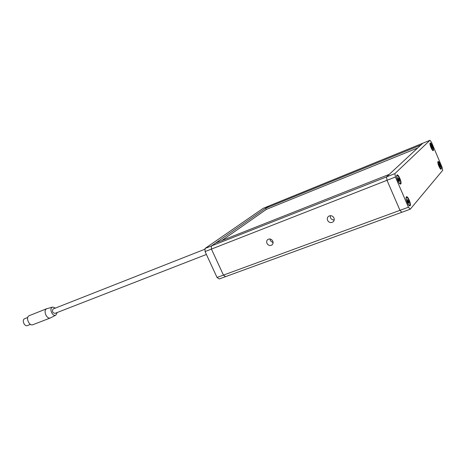 <?xml version="1.0" encoding="UTF-8"?>
<svg xmlns="http://www.w3.org/2000/svg" width="466" height="466" viewBox="0 0 466 466"><rect width="100%" height="100%" fill="white"/><g stroke="black" fill="none" stroke-linecap="round" stroke-linejoin="round"><path stroke-width="0.7" d="M429.978 140.295L431.434 142.159L442.164 167.498L442.7 170.317L410.237 209.205L401.797 212.286L399.974 210.323L387.001 180.301L386.512 176.911L394.9 173.602L429.978 140.295L422.767 143.237L420.781 145.077L265.707 208.209L266.267 209.444L417.647 147.99M265.707 208.209L268.917 205.978L263.22 208.302L205.063 248.46L386.512 176.911L422.767 143.237L268.917 205.978L211.418 245.955L211.43 249.083L223.441 275.109L225.573 276.629L219.177 278.965L217.04 277.456L408.432 207.224L395.413 177.004L387.001 180.301L399.974 210.323L401.797 212.286L225.573 276.629L223.441 275.109L211.43 249.083L205.063 251.576L217.04 277.456M410.144 205.716C411.443 204.522 407.971 195.959 406.515 196.763L406.34 196.885C405.012 198.015 408.501 206.665 409.958 205.85L410.144 205.716M400.766 183.93C402.141 182.841 398.558 174.109 397.079 174.948L396.939 175.041C395.529 176.066 399.135 184.885 400.614 184.035L400.766 183.93M433.328 150.565C434.335 149.802 431.266 142.311 430.211 142.957L430.13 143.01C429.099 143.726 432.192 151.281 433.24 150.623L433.328 150.565M441.18 169.088C442.135 168.249 439.141 160.875 438.098 161.504L437.999 161.574C437.021 162.372 440.038 169.805 441.075 169.17L441.18 169.088M394.9 173.602L395.413 177.004M408.432 207.224L410.237 209.205M266.267 209.444L221.81 240.561M205.063 251.576L205.063 248.46M327.575 220.348C328.897 222.527 330.65 223.092 332.835 222.061C334.204 221.012 334.571 219.632 333.953 217.931C332.637 215.764 330.895 215.187 328.711 216.201C327.33 217.255 326.946 218.636 327.575 220.348M330.237 215.682L330.476 217.768C331.268 219.305 332.514 220.039 334.204 219.981M266.966 243.339C268.2 245.378 269.808 245.955 271.783 245.069C273.064 244.102 273.396 242.786 272.779 241.132C271.55 239.099 269.948 238.516 267.979 239.39C266.674 240.357 266.342 241.673 266.966 243.339M270.018 238.988L270.327 240.648L273.093 242.769M389.267 174.354L215.7 242.972L211.418 245.955L211.43 249.083L387.001 180.301L386.512 176.911L389.267 174.354M55.448 308.067L52.745 307.053L52.18 307.28C48.907 309.016 52.769 317.107 55.897 315.086L57.19 312.505M55.792 315.138L50.509 317.905C46.816 319.618 42.913 310.688 46.536 308.807L52.635 307.082M53.38 308.894L53.037 309.034C51.942 311.34 52.576 312.791 54.941 313.385L206.397 254.471M46.874 308.638L29.055 315.738C25.38 317.631 29.23 326.41 32.97 324.68L50.509 317.905M27.779 317.463L24.436 318.808C21.634 320.258 24.552 326.905 27.412 325.583L30.494 324.388M432.151 147.809L430.963 145.182L431.452 147.425L432.256 148.491L432.151 147.809M430.374 145.945L430.275 143.476L431.667 144.914C432.978 147.594 433.397 149.353 432.931 150.203L431.318 148.345M398.308 178.163L397.859 177.674L398.162 179.585L398.913 181.128L399.566 181.414L399.263 179.503L398.308 178.163M400.236 180.237C400.748 182.101 400.76 183.202 400.253 183.528C399.24 183.412 398.214 181.851 397.178 178.845C396.665 176.981 396.659 175.886 397.16 175.565C398.18 175.682 399.205 177.237 400.236 180.237M399.449 180.173L398.622 180.493L399.449 180.173M440.009 166.339L438.826 163.735L439.327 165.995L440.114 167.032L440.009 166.339M438.232 164.451L438.162 162.022L439.502 163.403C440.819 166.1 441.238 167.882 440.772 168.744L439.438 167.376M407.692 199.966L407.261 199.5L407.569 201.434L408.315 202.966L408.944 203.211L408.635 201.277L407.692 199.966M409.579 201.953C410.115 203.881 410.121 205.011 409.608 205.343C408.624 205.232 407.622 203.7 406.614 200.753C406.084 198.831 406.078 197.701 406.585 197.374C407.575 197.485 408.571 199.011 409.579 201.953M408.828 201.941L408.006 202.25L408.828 201.941M431.825 147.873L432.163 147.739M431.021 145.98L431.417 145.817M431.108 146.516L431.766 146.254M431.458 147.46L432.133 147.186M398.046 178.74L398.768 178.461M398.366 179.853L399.263 179.503M439.514 166.449L440.021 166.257M438.925 164.475L439.263 164.347M438.937 165.028L439.613 164.772M439.322 165.96L439.98 165.704M407.447 200.496L408.146 200.24M407.721 201.615L408.635 201.277M333.557 221.402L332.835 222.061M272.284 244.662L271.783 245.069M53.206 308.946L205.063 249.153M431.796 147.856L432.198 147.693M430.275 143.476L429.955 143.61M432.931 150.203L432.611 150.332M430.916 146.05L431.469 145.829M400.253 183.528L399.77 183.715M397.16 175.565L396.671 175.752M397.987 178.321L398.378 178.169M439.496 166.426L440.05 166.216M438.162 162.022L437.836 162.151M440.772 168.744L440.446 168.867M438.914 164.51L439.316 164.352M409.608 205.343L409.125 205.518M406.585 197.374L406.102 197.555M407.371 200.118L407.756 199.972"/></g></svg>
